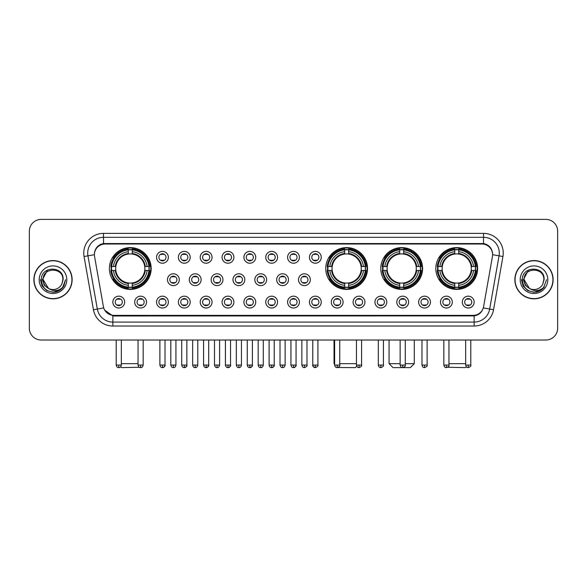 <?xml version="1.0" encoding="UTF-8"?>
<svg xmlns="http://www.w3.org/2000/svg" width="587" height="587" viewBox="0 0 587 587"><rect width="100%" height="100%" fill="white"/><g stroke="black" fill="none" stroke-linecap="round" stroke-linejoin="round"><path stroke-width="0.88" d="M325.748 268.501A20.897 20.897 0 0 0 346.646 289.398A20.897 20.897 0 0 0 367.543 268.501A20.897 20.897 0 0 0 346.646 247.611A20.897 20.897 0 0 0 325.748 268.501M380.787 268.501A20.897 20.897 0 0 0 401.684 289.398A20.897 20.897 0 0 0 422.581 268.501A20.897 20.897 0 0 0 401.684 247.611A20.897 20.897 0 0 0 380.787 268.501M435.825 268.501A20.897 20.897 0 0 0 456.723 289.398A20.897 20.897 0 0 0 477.62 268.501A20.897 20.897 0 0 0 456.723 247.611A20.897 20.897 0 0 0 435.825 268.501M109.38 268.501A20.897 20.897 0 0 0 130.277 289.398A20.897 20.897 0 0 0 151.175 268.501A20.897 20.897 0 0 0 130.277 247.611A20.897 20.897 0 0 0 109.38 268.501M146.523 302.092A5.914 5.914 0 0 1 140.609 308.006A5.914 5.914 0 0 1 134.694 302.092A5.914 5.914 0 0 1 140.609 296.178A5.914 5.914 0 0 1 146.523 302.092M137.057 302.092A3.551 3.551 0 0 0 140.609 305.644A3.551 3.551 0 0 0 144.16 302.092A3.551 3.551 0 0 0 140.609 298.548A3.551 3.551 0 0 0 137.057 302.092M168.366 302.092A5.914 5.914 0 0 1 162.452 308.006A5.914 5.914 0 0 1 156.538 302.092A5.914 5.914 0 0 1 162.452 296.178A5.914 5.914 0 0 1 168.366 302.092M158.901 302.092A3.551 3.551 0 0 0 162.452 305.644A3.551 3.551 0 0 0 165.996 302.092A3.551 3.551 0 0 0 162.452 298.548A3.551 3.551 0 0 0 158.901 302.092M190.203 302.092A5.914 5.914 0 0 1 184.289 308.006A5.914 5.914 0 0 1 178.375 302.092A5.914 5.914 0 0 1 184.289 296.178A5.914 5.914 0 0 1 190.203 302.092M180.745 302.092A3.551 3.551 0 0 0 184.289 305.644A3.551 3.551 0 0 0 187.84 302.092A3.551 3.551 0 0 0 184.289 298.548A3.551 3.551 0 0 0 180.745 302.092M212.046 302.092A5.914 5.914 0 0 1 206.132 308.006A5.914 5.914 0 0 1 200.218 302.092A5.914 5.914 0 0 1 206.132 296.178A5.914 5.914 0 0 1 212.046 302.092M202.588 302.092A3.551 3.551 0 0 0 206.132 305.644A3.551 3.551 0 0 0 209.684 302.092A3.551 3.551 0 0 0 206.132 298.548A3.551 3.551 0 0 0 202.588 302.092M233.89 302.092A5.914 5.914 0 0 1 227.976 308.006A5.914 5.914 0 0 1 222.062 302.092A5.914 5.914 0 0 1 227.976 296.178A5.914 5.914 0 0 1 233.89 302.092M224.425 302.092A3.551 3.551 0 0 0 227.976 305.644A3.551 3.551 0 0 0 231.52 302.092A3.551 3.551 0 0 0 227.976 298.548A3.551 3.551 0 0 0 224.425 302.092M255.734 302.092A5.914 5.914 0 0 1 249.82 308.006A5.914 5.914 0 0 1 243.906 302.092A5.914 5.914 0 0 1 249.82 296.178A5.914 5.914 0 0 1 255.734 302.092M246.269 302.092A3.551 3.551 0 0 0 249.82 305.644A3.551 3.551 0 0 0 253.364 302.092A3.551 3.551 0 0 0 249.82 298.548A3.551 3.551 0 0 0 246.269 302.092M277.57 302.092A5.914 5.914 0 0 1 271.656 308.006A5.914 5.914 0 0 1 265.742 302.092A5.914 5.914 0 0 1 271.656 296.178A5.914 5.914 0 0 1 277.57 302.092M268.112 302.092A3.551 3.551 0 0 0 271.656 305.644A3.551 3.551 0 0 0 275.208 302.092A3.551 3.551 0 0 0 271.656 298.548A3.551 3.551 0 0 0 268.112 302.092M299.414 302.092A5.914 5.914 0 0 1 293.5 308.006A5.914 5.914 0 0 1 287.586 302.092A5.914 5.914 0 0 1 293.5 296.178A5.914 5.914 0 0 1 299.414 302.092M289.949 302.092A3.551 3.551 0 0 0 293.5 305.644A3.551 3.551 0 0 0 297.051 302.092A3.551 3.551 0 0 0 293.5 298.548A3.551 3.551 0 0 0 289.949 302.092M321.258 302.092A5.914 5.914 0 0 1 315.344 308.006A5.914 5.914 0 0 1 309.43 302.092A5.914 5.914 0 0 1 315.344 296.178A5.914 5.914 0 0 1 321.258 302.092M311.792 302.092A3.551 3.551 0 0 0 315.344 305.644A3.551 3.551 0 0 0 318.888 302.092A3.551 3.551 0 0 0 315.344 298.548A3.551 3.551 0 0 0 311.792 302.092M343.094 302.092A5.914 5.914 0 0 1 337.18 308.006A5.914 5.914 0 0 1 331.266 302.092A5.914 5.914 0 0 1 337.18 296.178A5.914 5.914 0 0 1 343.094 302.092M333.636 302.092A3.551 3.551 0 0 0 337.18 305.644A3.551 3.551 0 0 0 340.731 302.092A3.551 3.551 0 0 0 337.18 298.548A3.551 3.551 0 0 0 333.636 302.092M364.938 302.092A5.914 5.914 0 0 1 359.024 308.006A5.914 5.914 0 0 1 353.11 302.092A5.914 5.914 0 0 1 359.024 296.178A5.914 5.914 0 0 1 364.938 302.092M355.48 302.092A3.551 3.551 0 0 0 359.024 305.644A3.551 3.551 0 0 0 362.575 302.092A3.551 3.551 0 0 0 359.024 298.548A3.551 3.551 0 0 0 355.48 302.092M386.782 302.092A5.914 5.914 0 0 1 380.868 308.006A5.914 5.914 0 0 1 374.954 302.092A5.914 5.914 0 0 1 380.868 296.178A5.914 5.914 0 0 1 386.782 302.092M377.316 302.092A3.551 3.551 0 0 0 380.868 305.644A3.551 3.551 0 0 0 384.412 302.092A3.551 3.551 0 0 0 380.868 298.548A3.551 3.551 0 0 0 377.316 302.092M408.625 302.092A5.914 5.914 0 0 1 402.711 308.006A5.914 5.914 0 0 1 396.797 302.092A5.914 5.914 0 0 1 402.711 296.178A5.914 5.914 0 0 1 408.625 302.092M399.16 302.092A3.551 3.551 0 0 0 402.711 305.644A3.551 3.551 0 0 0 406.255 302.092A3.551 3.551 0 0 0 402.711 298.548A3.551 3.551 0 0 0 399.16 302.092M430.462 302.092A5.914 5.914 0 0 1 424.548 308.006A5.914 5.914 0 0 1 418.634 302.092A5.914 5.914 0 0 1 424.548 296.178A5.914 5.914 0 0 1 430.462 302.092M421.004 302.092A3.551 3.551 0 0 0 424.548 305.644A3.551 3.551 0 0 0 428.099 302.092A3.551 3.551 0 0 0 424.548 298.548A3.551 3.551 0 0 0 421.004 302.092M452.306 302.092A5.914 5.914 0 0 1 446.391 308.006A5.914 5.914 0 0 1 440.477 302.092A5.914 5.914 0 0 1 446.391 296.178A5.914 5.914 0 0 1 452.306 302.092M442.84 302.092A3.551 3.551 0 0 0 446.391 305.644A3.551 3.551 0 0 0 449.943 302.092A3.551 3.551 0 0 0 446.391 298.548A3.551 3.551 0 0 0 442.84 302.092M474.149 302.092A5.914 5.914 0 0 1 468.235 308.006A5.914 5.914 0 0 1 462.321 302.092A5.914 5.914 0 0 1 468.235 296.178A5.914 5.914 0 0 1 474.149 302.092M464.684 302.092A3.551 3.551 0 0 0 468.235 305.644A3.551 3.551 0 0 0 471.779 302.092A3.551 3.551 0 0 0 468.235 298.548A3.551 3.551 0 0 0 464.684 302.092M124.679 302.092A5.914 5.914 0 0 1 118.765 308.006A5.914 5.914 0 0 1 112.851 302.092A5.914 5.914 0 0 1 118.765 296.178A5.914 5.914 0 0 1 124.679 302.092M115.221 302.092A3.551 3.551 0 0 0 118.765 305.644A3.551 3.551 0 0 0 122.316 302.092A3.551 3.551 0 0 0 118.765 298.548A3.551 3.551 0 0 0 115.221 302.092M179.284 279.698A5.914 5.914 0 0 1 173.37 285.612A5.914 5.914 0 0 1 167.456 279.698A5.914 5.914 0 0 1 173.37 273.784A5.914 5.914 0 0 1 179.284 279.698M169.819 279.698A3.551 3.551 0 0 0 173.37 283.25A3.551 3.551 0 0 0 176.922 279.698A3.551 3.551 0 0 0 173.37 276.154A3.551 3.551 0 0 0 169.819 279.698M201.128 279.698A5.914 5.914 0 0 1 195.214 285.612A5.914 5.914 0 0 1 189.3 279.698A5.914 5.914 0 0 1 195.214 273.784A5.914 5.914 0 0 1 201.128 279.698M191.663 279.698A3.551 3.551 0 0 0 195.214 283.25A3.551 3.551 0 0 0 198.758 279.698A3.551 3.551 0 0 0 195.214 276.154A3.551 3.551 0 0 0 191.663 279.698M222.965 279.698A5.914 5.914 0 0 1 217.051 285.612A5.914 5.914 0 0 1 211.144 279.698A5.914 5.914 0 0 1 217.051 273.784A5.914 5.914 0 0 1 222.965 279.698M213.507 279.698A3.551 3.551 0 0 0 217.051 283.25A3.551 3.551 0 0 0 220.602 279.698A3.551 3.551 0 0 0 217.051 276.154A3.551 3.551 0 0 0 213.507 279.698M244.808 279.698A5.914 5.914 0 0 1 238.894 285.612A5.914 5.914 0 0 1 232.98 279.698A5.914 5.914 0 0 1 238.894 273.784A5.914 5.914 0 0 1 244.808 279.698M235.35 279.698A3.551 3.551 0 0 0 238.894 283.25A3.551 3.551 0 0 0 242.446 279.698A3.551 3.551 0 0 0 238.894 276.154A3.551 3.551 0 0 0 235.35 279.698M266.652 279.698A5.914 5.914 0 0 1 260.738 285.612A5.914 5.914 0 0 1 254.824 279.698A5.914 5.914 0 0 1 260.738 273.784A5.914 5.914 0 0 1 266.652 279.698M257.187 279.698A3.551 3.551 0 0 0 260.738 283.25A3.551 3.551 0 0 0 264.289 279.698A3.551 3.551 0 0 0 260.738 276.154A3.551 3.551 0 0 0 257.187 279.698M288.496 279.698A5.914 5.914 0 0 1 282.582 285.612A5.914 5.914 0 0 1 276.668 279.698A5.914 5.914 0 0 1 282.582 273.784A5.914 5.914 0 0 1 288.496 279.698M279.03 279.698A3.551 3.551 0 0 0 282.582 283.25A3.551 3.551 0 0 0 286.126 279.698A3.551 3.551 0 0 0 282.582 276.154A3.551 3.551 0 0 0 279.03 279.698M310.332 279.698A5.914 5.914 0 0 1 304.418 285.612A5.914 5.914 0 0 1 298.504 279.698A5.914 5.914 0 0 1 304.418 273.784A5.914 5.914 0 0 1 310.332 279.698M300.874 279.698A3.551 3.551 0 0 0 304.418 283.25A3.551 3.551 0 0 0 307.97 279.698A3.551 3.551 0 0 0 304.418 276.154A3.551 3.551 0 0 0 300.874 279.698M168.366 257.304A5.914 5.914 0 0 1 162.452 263.218A5.914 5.914 0 0 1 156.538 257.304A5.914 5.914 0 0 1 162.452 251.39A5.914 5.914 0 0 1 168.366 257.304M158.901 257.304A3.551 3.551 0 0 0 162.452 260.855A3.551 3.551 0 0 0 165.996 257.304A3.551 3.551 0 0 0 162.452 253.76A3.551 3.551 0 0 0 158.901 257.304M190.203 257.304A5.914 5.914 0 0 1 184.289 263.218A5.914 5.914 0 0 1 178.375 257.304A5.914 5.914 0 0 1 184.289 251.39A5.914 5.914 0 0 1 190.203 257.304M180.745 257.304A3.551 3.551 0 0 0 184.289 260.855A3.551 3.551 0 0 0 187.84 257.304A3.551 3.551 0 0 0 184.289 253.76A3.551 3.551 0 0 0 180.745 257.304M212.046 257.304A5.914 5.914 0 0 1 206.132 263.218A5.914 5.914 0 0 1 200.218 257.304A5.914 5.914 0 0 1 206.132 251.39A5.914 5.914 0 0 1 212.046 257.304M202.588 257.304A3.551 3.551 0 0 0 206.132 260.855A3.551 3.551 0 0 0 209.684 257.304A3.551 3.551 0 0 0 206.132 253.76A3.551 3.551 0 0 0 202.588 257.304M233.89 257.304A5.914 5.914 0 0 1 227.976 263.218A5.914 5.914 0 0 1 222.062 257.304A5.914 5.914 0 0 1 227.976 251.39A5.914 5.914 0 0 1 233.89 257.304M224.425 257.304A3.551 3.551 0 0 0 227.976 260.855A3.551 3.551 0 0 0 231.52 257.304A3.551 3.551 0 0 0 227.976 253.76A3.551 3.551 0 0 0 224.425 257.304M255.734 257.304A5.914 5.914 0 0 1 249.82 263.218A5.914 5.914 0 0 1 243.906 257.304A5.914 5.914 0 0 1 249.82 251.39A5.914 5.914 0 0 1 255.734 257.304M246.269 257.304A3.551 3.551 0 0 0 249.82 260.855A3.551 3.551 0 0 0 253.364 257.304A3.551 3.551 0 0 0 249.82 253.76A3.551 3.551 0 0 0 246.269 257.304M277.57 257.304A5.914 5.914 0 0 1 271.656 263.218A5.914 5.914 0 0 1 265.742 257.304A5.914 5.914 0 0 1 271.656 251.39A5.914 5.914 0 0 1 277.57 257.304M268.112 257.304A3.551 3.551 0 0 0 271.656 260.855A3.551 3.551 0 0 0 275.208 257.304A3.551 3.551 0 0 0 271.656 253.76A3.551 3.551 0 0 0 268.112 257.304M299.414 257.304A5.914 5.914 0 0 1 293.5 263.218A5.914 5.914 0 0 1 287.586 257.304A5.914 5.914 0 0 1 293.5 251.39A5.914 5.914 0 0 1 299.414 257.304M289.949 257.304A3.551 3.551 0 0 0 293.5 260.855A3.551 3.551 0 0 0 297.051 257.304A3.551 3.551 0 0 0 293.5 253.76A3.551 3.551 0 0 0 289.949 257.304M321.258 257.304A5.914 5.914 0 0 1 315.344 263.218A5.914 5.914 0 0 1 309.43 257.304A5.914 5.914 0 0 1 315.344 251.39A5.914 5.914 0 0 1 321.258 257.304M311.792 257.304A3.551 3.551 0 0 0 315.344 260.855A3.551 3.551 0 0 0 318.888 257.304A3.551 3.551 0 0 0 315.344 253.76A3.551 3.551 0 0 0 311.792 257.304M94.566 256.512A10.647 10.647 0 0 1 105.044 244.023L481.956 244.023A10.647 10.647 0 0 1 492.434 256.512L483.607 306.583A10.647 10.647 0 0 1 473.122 315.38L113.878 315.38A10.647 10.647 0 0 1 103.393 306.583L94.566 256.512M111.259 270.475A19.122 19.122 0 0 1 111.259 266.535M437.704 270.475A19.122 19.122 0 0 1 437.704 266.535M382.665 270.475A19.122 19.122 0 0 1 382.665 266.535M327.627 270.475A19.122 19.122 0 0 1 327.627 266.535M33.885 279.698A19.122 19.122 0 0 0 53.006 298.82A19.122 19.122 0 0 0 72.128 279.698A19.122 19.122 0 0 0 53.006 260.577A19.122 19.122 0 0 0 33.885 279.698M514.872 279.698A19.122 19.122 0 0 0 533.994 298.82A19.122 19.122 0 0 0 553.115 279.698A19.122 19.122 0 0 0 533.994 260.577A19.122 19.122 0 0 0 514.872 279.698M94.448 253.092L94.419 254.685L94.448 253.092C95.27 247.846 98.278 244.669 103.466 243.546L483.534 243.546C488.714 244.662 491.723 247.839 492.552 253.092L492.581 254.685M103.466 233.377L483.534 233.377A19.716 19.716 0 0 1 502.942 256.512L493.557 309.738A19.716 19.716 0 0 1 474.142 326.027L112.858 326.027A19.716 19.716 0 0 1 93.443 309.738L84.058 256.512A19.716 19.716 0 0 1 103.466 233.377L103.466 237.317L483.534 237.317A15.768 15.768 0 0 1 499.06 255.829L489.675 309.048A15.768 15.768 0 0 1 474.142 322.087L112.858 322.087A15.768 15.768 0 0 1 97.325 309.048L87.94 255.829A15.768 15.768 0 0 1 103.466 237.317L103.554 243.532M97.288 246.782L100.12 244.64M100.216 244.588L102.967 243.634M474.142 326.027L474.142 315.901C478.831 315.124 481.861 312.46 483.24 307.918C481.868 312.46 478.838 315.116 474.142 315.901L114.083 315.975L112.858 315.901L104.552 310.061M491.532 249.438L492.552 253.092M557.65 231.205A11.828 11.828 0 0 0 545.822 219.384L41.178 219.384A11.828 11.828 0 0 0 29.35 231.205L29.35 328.192A11.828 11.828 0 0 0 41.178 340.02L545.822 340.02A11.828 11.828 0 0 0 557.65 328.192L557.65 231.205L557.65 328.192M483.284 307.926L489.675 309.048L499.06 255.829L502.942 256.512M29.35 231.205L29.35 328.192M545.822 219.384L41.178 219.384M41.178 340.02L545.822 340.02M71.93 279.698A18.923 18.923 0 0 0 53.006 260.775A18.923 18.923 0 0 0 34.083 279.698A18.923 18.923 0 0 0 53.006 298.629A18.923 18.923 0 0 0 71.93 279.698M59.793 290.279L53.006 292.267L46.725 290.587L42.125 285.986L40.437 279.698L42.125 285.986L46.725 290.587L53.006 292.267L59.287 290.587L63.888 285.986L65.575 279.698L62.464 287.968L60.71 289.633M49.308 289.009L44.421 285.414L42.396 279.698L47.54 269.983M62.86 279.698L61.782 284.189L63.102 279.698C64.078 265.471 40.892 265.816 41.325 279.698C42.11 288.085 46.733 292.209 55.185 292.077C58.634 291.416 61.364 289.655 63.374 286.794C58.832 291.167 53.894 291.739 48.582 288.51L43.152 279.698C42.543 266.99 63.462 266.99 62.86 279.698L61.782 284.189A9.854 9.854 0 0 1 48.582 288.51L43.152 279.698C42.543 266.99 63.462 266.99 62.86 279.698C63.462 266.99 42.543 266.99 43.152 279.698C42.543 266.99 63.462 266.99 62.86 279.698M48.508 288.474L43.152 279.698C43.321 283.675 45.133 286.61 48.582 288.51M39.204 279.698A13.802 13.802 0 0 0 53.006 293.5A13.802 13.802 0 0 0 66.801 279.698A13.802 13.802 0 0 0 53.006 265.904A13.802 13.802 0 0 0 39.204 279.698M63.374 286.794L59.845 290.242M59.764 290.294L55.244 292.069M65.575 279.698L63.888 285.986L59.287 290.587L53.006 292.267L46.725 290.587L42.125 285.986L40.437 279.698L42.125 285.986L46.725 290.587L53.006 292.267L59.287 290.587L63.888 285.986L65.575 279.698M552.917 279.698A18.923 18.923 0 0 0 533.994 260.775A18.923 18.923 0 0 0 515.07 279.698A18.923 18.923 0 0 0 533.994 298.629A18.923 18.923 0 0 0 552.917 279.698M546.563 279.698L543.459 287.968L541.698 289.633M530.296 289.009L525.409 285.414L523.384 279.698L528.527 269.983M529.437 288.437L524.14 279.698C523.538 266.99 544.457 266.99 543.848 279.698L542.77 284.189L544.09 279.698C545.066 265.471 521.88 265.816 522.313 279.698C523.098 288.085 527.72 292.209 536.18 292.077C539.622 291.416 542.351 289.655 544.369 286.794C539.82 291.167 534.889 291.739 529.569 288.51L529.562 288.503M543.848 279.698C544.457 266.99 523.538 266.99 524.14 279.698C523.538 266.99 544.457 266.99 543.848 279.698L542.77 284.189A9.854 9.854 0 0 1 529.569 288.51C526.128 286.61 524.316 283.675 524.14 279.698C523.538 266.99 544.457 266.99 543.848 279.698L542.77 284.189M520.199 279.698A13.802 13.802 0 0 0 533.994 293.5A13.802 13.802 0 0 0 547.796 279.698A13.802 13.802 0 0 0 533.994 265.904A13.802 13.802 0 0 0 520.199 279.698M544.369 286.794L540.847 290.235M540.752 290.294L536.232 292.069L540.781 290.279L536.232 292.069L540.781 290.279L533.994 292.267L527.713 290.587L523.112 285.986L521.425 279.698M540.766 290.286L536.239 292.069L540.766 290.286M139.31 367.264L121.604 367.616L120.709 366.728M121.333 363.676L138.048 363.676M132.251 287.168L132.251 287.96A19.554 19.554 0 0 0 149.736 270.475L148.944 270.475A18.769 18.769 0 0 1 132.251 287.168L132.251 285.341A16.95 16.95 0 0 0 147.117 270.475L144.732 270.475A14.587 14.587 0 0 0 132.251 254.054L132.251 249.842A18.769 18.769 0 0 1 148.944 266.535L149.736 266.535A19.554 19.554 0 0 0 132.251 249.049L132.251 249.842M111.618 270.475L110.826 270.475A19.554 19.554 0 0 0 128.311 287.96L128.311 287.168A18.769 18.769 0 0 1 111.618 270.475L113.438 270.475A16.95 16.95 0 0 0 128.311 285.341L128.311 282.956A14.587 14.587 0 0 0 144.732 270.475L145.312 270.475A15.167 15.167 0 0 1 132.251 283.543L132.251 285.341M128.311 249.842L128.311 249.049A19.554 19.554 0 0 0 110.826 266.535L111.618 266.535A18.769 18.769 0 0 1 128.311 249.842L128.311 251.669A16.95 16.95 0 0 0 113.438 266.535L115.822 266.535A14.587 14.587 0 0 0 128.311 282.956L128.311 283.543A15.167 15.167 0 0 1 115.243 270.475L113.438 270.475M111.655 270.475A18.725 18.725 0 0 1 111.655 266.535M132.251 249.879A18.725 18.725 0 0 0 128.311 249.879M148.9 266.535A18.725 18.725 0 0 1 148.9 270.475M148.944 266.535L147.117 266.535A16.95 16.95 0 0 0 132.251 251.669M147.117 270.475L148.944 270.475M128.311 285.341L128.311 287.168M144.732 266.535L147.117 266.535M144.732 270.475A14.587 14.587 0 0 1 132.251 282.956L132.251 283.543M128.311 282.956A14.587 14.587 0 0 1 115.822 270.475L115.243 270.475M132.251 287.124A18.725 18.725 0 0 1 128.311 287.124M113.438 266.535L111.618 266.535M128.311 254.024L128.311 251.669M132.251 254.054A14.587 14.587 0 0 0 115.822 266.535L115.243 266.535A15.167 15.167 0 0 1 128.311 253.467M132.251 254.024L132.251 253.467A15.167 15.167 0 0 1 145.312 266.535M113.878 257.862L112.755 257.862A20.501 20.501 0 0 1 150.778 268.501A20.501 20.501 0 0 1 112.755 279.148L113.878 279.148M356.735 366.207L355.318 367.616L337.877 367.521M339.748 363.676L356.463 363.676M348.619 287.168L348.619 287.96A19.554 19.554 0 0 0 366.097 270.475L365.305 270.475A18.769 18.769 0 0 1 348.619 287.168L348.619 285.341A16.95 16.95 0 0 0 363.485 270.475L361.1 270.475A14.587 14.587 0 0 0 348.619 254.054L348.619 249.842A18.769 18.769 0 0 1 365.305 266.535L366.097 266.535A19.554 19.554 0 0 0 348.619 249.049L348.619 249.842M327.986 270.475L327.186 270.475A19.554 19.554 0 0 0 344.672 287.96L344.672 287.168A18.769 18.769 0 0 1 327.986 270.475L329.806 270.475A16.95 16.95 0 0 0 344.672 285.341L344.672 282.956A14.587 14.587 0 0 0 361.1 270.475L361.68 270.475A15.167 15.167 0 0 1 348.619 283.543L348.619 285.341M344.672 249.842L344.672 249.049A19.554 19.554 0 0 0 327.186 266.535L327.986 266.535A18.769 18.769 0 0 1 344.672 249.842L344.672 251.669A16.95 16.95 0 0 0 329.806 266.535L332.191 266.535A14.587 14.587 0 0 0 344.672 282.956L344.672 283.543A15.167 15.167 0 0 1 331.611 270.475L329.806 270.475M328.023 270.475A18.725 18.725 0 0 1 328.023 266.535M348.619 249.879A18.725 18.725 0 0 0 344.672 249.879M365.268 266.535A18.725 18.725 0 0 1 365.268 270.475M365.305 266.535L363.485 266.535A16.95 16.95 0 0 0 348.619 251.669M363.485 270.475L365.305 270.475M344.672 285.341L344.672 287.168M361.1 266.535L363.485 266.535M361.1 270.475A14.587 14.587 0 0 1 348.619 282.956L348.619 283.543M344.672 282.956A14.587 14.587 0 0 1 332.191 270.475L331.611 270.475M348.619 287.124A18.725 18.725 0 0 1 344.672 287.124M329.806 266.535L327.986 266.535M344.672 254.024L344.672 251.669M348.619 254.054A14.587 14.587 0 0 0 332.191 266.535L331.611 266.535A15.167 15.167 0 0 1 344.672 253.467M348.619 254.024L348.619 253.467A15.167 15.167 0 0 1 361.68 266.535M334.032 340.02L334.032 363.676L334.619 363.676M330.239 257.862L329.124 257.862A20.501 20.501 0 0 1 367.146 268.501A20.501 20.501 0 0 1 329.124 279.148L330.239 279.148M405.272 363.676L414.297 363.676L410.357 367.616L393.011 367.616L389.064 363.676L400.143 363.676M403.658 287.168L403.658 287.96A19.554 19.554 0 0 0 421.136 270.475L420.343 270.475A18.769 18.769 0 0 1 403.658 287.168L403.658 285.341A16.95 16.95 0 0 0 418.524 270.475L416.139 270.475A14.587 14.587 0 0 0 403.658 254.054L403.658 249.842A18.769 18.769 0 0 1 420.343 266.535L421.136 266.535A19.554 19.554 0 0 0 403.658 249.049L403.658 249.842M383.017 270.475L382.225 270.475A19.554 19.554 0 0 0 399.71 287.96L399.71 287.168A18.769 18.769 0 0 1 383.017 270.475L384.845 270.475A16.95 16.95 0 0 0 399.71 285.341L399.71 282.956A14.587 14.587 0 0 0 416.139 270.475L416.719 270.475A15.167 15.167 0 0 1 403.658 283.543L403.658 285.341M399.71 249.842L399.71 249.049A19.554 19.554 0 0 0 382.225 266.535L383.017 266.535A18.769 18.769 0 0 1 399.71 249.842L399.71 251.669A16.95 16.95 0 0 0 384.845 266.535L387.229 266.535A14.587 14.587 0 0 0 399.71 282.956L399.71 283.543A15.167 15.167 0 0 1 386.65 270.475L384.845 270.475M383.062 270.475A18.725 18.725 0 0 1 383.062 266.535M403.658 249.879A18.725 18.725 0 0 0 399.71 249.879M420.307 266.535A18.725 18.725 0 0 1 420.307 270.475M420.343 266.535L418.524 266.535A16.95 16.95 0 0 0 403.658 251.669M418.524 270.475L420.343 270.475M399.71 285.341L399.71 287.168M416.139 266.535L418.524 266.535M416.139 270.475A14.587 14.587 0 0 1 403.658 282.956L403.658 283.543M399.71 282.956A14.587 14.587 0 0 1 387.229 270.475L386.65 270.475M403.658 287.124A18.725 18.725 0 0 1 399.71 287.124M384.845 266.535L383.017 266.535M399.71 254.024L399.71 251.669M403.658 254.054A14.587 14.587 0 0 0 387.229 266.535L386.65 266.535A15.167 15.167 0 0 1 399.71 253.467M403.658 254.024L403.658 253.467A15.167 15.167 0 0 1 416.719 266.535M385.277 257.862L384.162 257.862A20.501 20.501 0 0 1 422.185 268.501A20.501 20.501 0 0 1 384.162 279.148L385.277 279.148M466.291 366.728L465.396 367.616L447.69 367.264M448.952 363.676L465.667 363.676M458.689 287.168L458.689 287.96A19.554 19.554 0 0 0 476.174 270.475L475.382 270.475A18.769 18.769 0 0 1 458.689 287.168L458.689 285.341A16.95 16.95 0 0 0 473.562 270.475L471.178 270.475A14.587 14.587 0 0 0 458.689 254.054L458.689 249.842A18.769 18.769 0 0 1 475.382 266.535L476.174 266.535A19.554 19.554 0 0 0 458.689 249.049L458.689 249.842M438.056 270.475L437.264 270.475A19.554 19.554 0 0 0 454.749 287.96L454.749 287.168A18.769 18.769 0 0 1 438.056 270.475L439.883 270.475A16.95 16.95 0 0 0 454.749 285.341L454.749 282.956A14.587 14.587 0 0 0 471.178 270.475L471.757 270.475A15.167 15.167 0 0 1 458.689 283.543L458.689 285.341M454.749 249.842L454.749 249.049A19.554 19.554 0 0 0 437.264 266.535L438.056 266.535A18.769 18.769 0 0 1 454.749 249.842L454.749 251.669A16.95 16.95 0 0 0 439.883 266.535L442.268 266.535A14.587 14.587 0 0 0 454.749 282.956L454.749 283.543A15.167 15.167 0 0 1 441.688 270.475L439.883 270.475M438.1 270.475A18.725 18.725 0 0 1 438.1 266.535M458.689 249.879A18.725 18.725 0 0 0 454.749 249.879M475.345 266.535A18.725 18.725 0 0 1 475.345 270.475M475.382 266.535L473.562 266.535A16.95 16.95 0 0 0 458.689 251.669M473.562 270.475L475.382 270.475M454.749 285.341L454.749 287.168M471.178 266.535L473.562 266.535M471.178 270.475A14.587 14.587 0 0 1 458.689 282.956L458.689 283.543M454.749 282.956A14.587 14.587 0 0 1 442.268 270.475L441.688 270.475M458.689 287.124A18.725 18.725 0 0 1 454.749 287.124M439.883 266.535L438.056 266.535M454.749 254.024L454.749 251.669M458.689 254.054A14.587 14.587 0 0 0 442.268 266.535L441.688 266.535A15.167 15.167 0 0 1 454.749 253.467M458.689 254.024L458.689 253.467A15.167 15.167 0 0 1 471.757 266.535M440.316 257.862L439.201 257.862A20.501 20.501 0 0 1 477.224 268.501A20.501 20.501 0 0 1 439.201 279.148L440.316 279.148M161.271 260.65L161.271 260.092A3.023 3.023 0 0 0 163.634 260.092L163.634 260.65M163.634 253.966L163.634 254.523A3.023 3.023 0 0 0 161.271 254.523L161.271 253.966M183.107 260.65L183.107 260.092A3.023 3.023 0 0 0 185.477 260.092L185.477 260.65M185.477 253.966L185.477 254.523A3.023 3.023 0 0 0 183.107 254.523L183.107 253.966M204.951 260.65L204.951 260.092A3.023 3.023 0 0 0 207.314 260.092L207.314 260.65M207.314 253.966L207.314 254.523A3.023 3.023 0 0 0 204.951 254.523L204.951 253.966M226.795 260.65L226.795 260.092A3.023 3.023 0 0 0 229.157 260.092L229.157 260.65M229.157 253.966L229.157 254.523A3.023 3.023 0 0 0 226.795 254.523L226.795 253.966M248.631 260.65L248.631 260.092A3.023 3.023 0 0 0 251.001 260.092L251.001 260.65M251.001 253.966L251.001 254.523A3.023 3.023 0 0 0 248.631 254.523L248.631 253.966M270.475 260.65L270.475 260.092A3.023 3.023 0 0 0 272.838 260.092L272.838 260.65M272.838 253.966L272.838 254.523A3.023 3.023 0 0 0 270.475 254.523L270.475 253.966M292.319 260.65L292.319 260.092A3.023 3.023 0 0 0 294.681 260.092L294.681 260.65M294.681 253.966L294.681 254.523A3.023 3.023 0 0 0 292.319 254.523L292.319 253.966M314.162 260.65L314.162 260.092A3.023 3.023 0 0 0 316.525 260.092L316.525 260.65M316.525 253.966L316.525 254.523A3.023 3.023 0 0 0 314.162 254.523L314.162 253.966M172.189 283.044L172.189 282.486A3.023 3.023 0 0 0 174.552 282.486L174.552 283.044M174.552 276.352L174.552 276.917A3.023 3.023 0 0 0 172.189 276.917L172.189 276.352M194.033 283.044L194.033 282.486A3.023 3.023 0 0 0 196.396 282.486L196.396 283.044M196.396 276.352L196.396 276.917A3.023 3.023 0 0 0 194.033 276.917L194.033 276.352M215.869 283.044L215.869 282.486A3.023 3.023 0 0 0 218.239 282.486L218.239 283.044M218.239 276.352L218.239 276.917A3.023 3.023 0 0 0 215.869 276.917L215.869 276.352M237.713 283.044L237.713 282.486A3.023 3.023 0 0 0 240.076 282.486L240.076 283.044M240.076 276.352L240.076 276.917A3.023 3.023 0 0 0 237.713 276.917L237.713 276.352M259.557 283.044L259.557 282.486A3.023 3.023 0 0 0 261.919 282.486L261.919 283.044M261.919 276.352L261.919 276.917A3.023 3.023 0 0 0 259.557 276.917L259.557 276.352M281.393 283.044L281.393 282.486A3.023 3.023 0 0 0 283.763 282.486L283.763 283.044M283.763 276.352L283.763 276.917A3.023 3.023 0 0 0 281.393 276.917L281.393 276.352M303.237 283.044L303.237 282.486A3.023 3.023 0 0 0 305.607 282.486L305.607 283.044M305.607 276.352L305.607 276.917A3.023 3.023 0 0 0 303.237 276.917L303.237 276.352M117.583 305.438L117.583 304.88A3.023 3.023 0 0 0 119.946 304.88L119.946 305.438M119.946 298.746L119.946 299.311A3.023 3.023 0 0 0 117.583 299.311L117.583 298.746M139.427 305.438L139.427 304.88A3.023 3.023 0 0 0 141.79 304.88L141.79 305.438M141.79 298.746L141.79 299.311A3.023 3.023 0 0 0 139.427 299.311L139.427 298.746M161.271 305.438L161.271 304.88A3.023 3.023 0 0 0 163.634 304.88L163.634 305.438M163.634 298.746L163.634 299.311A3.023 3.023 0 0 0 161.271 299.311L161.271 298.746M183.107 305.438L183.107 304.88A3.023 3.023 0 0 0 185.477 304.88L185.477 305.438M185.477 298.746L185.477 299.311A3.023 3.023 0 0 0 183.107 299.311L183.107 298.746M204.951 305.438L204.951 304.88A3.023 3.023 0 0 0 207.314 304.88L207.314 305.438M207.314 298.746L207.314 299.311A3.023 3.023 0 0 0 204.951 299.311L204.951 298.746M226.795 305.438L226.795 304.88A3.023 3.023 0 0 0 229.157 304.88L229.157 305.438M229.157 298.746L229.157 299.311A3.023 3.023 0 0 0 226.795 299.311L226.795 298.746M248.631 305.438L248.631 304.88A3.023 3.023 0 0 0 251.001 304.88L251.001 305.438M251.001 298.746L251.001 299.311A3.023 3.023 0 0 0 248.631 299.311L248.631 298.746M270.475 305.438L270.475 304.88A3.023 3.023 0 0 0 272.838 304.88L272.838 305.438M272.838 298.746L272.838 299.311A3.023 3.023 0 0 0 270.475 299.311L270.475 298.746M292.319 305.438L292.319 304.88A3.023 3.023 0 0 0 294.681 304.88L294.681 305.438M294.681 298.746L294.681 299.311A3.023 3.023 0 0 0 292.319 299.311L292.319 298.746M314.162 305.438L314.162 304.88A3.023 3.023 0 0 0 316.525 304.88L316.525 305.438M316.525 298.746L316.525 299.311A3.023 3.023 0 0 0 314.162 299.311L314.162 298.746M335.999 305.438L335.999 304.88A3.023 3.023 0 0 0 338.369 304.88L338.369 305.438M338.369 298.746L338.369 299.311A3.023 3.023 0 0 0 335.999 299.311L335.999 298.746M357.843 305.438L357.843 304.88A3.023 3.023 0 0 0 360.205 304.88L360.205 305.438M360.205 298.746L360.205 299.311A3.023 3.023 0 0 0 357.843 299.311L357.843 298.746M379.686 305.438L379.686 304.88A3.023 3.023 0 0 0 382.049 304.88L382.049 305.438M382.049 298.746L382.049 299.311A3.023 3.023 0 0 0 379.686 299.311L379.686 298.746M401.523 305.438L401.523 304.88A3.023 3.023 0 0 0 403.893 304.88L403.893 305.438M403.893 298.746L403.893 299.311A3.023 3.023 0 0 0 401.523 299.311L401.523 298.746M423.366 305.438L423.366 304.88A3.023 3.023 0 0 0 425.729 304.88L425.729 305.438M425.729 298.746L425.729 299.311A3.023 3.023 0 0 0 423.366 299.311L423.366 298.746M445.21 305.438L445.21 304.88A3.023 3.023 0 0 0 447.573 304.88L447.573 305.438M447.573 298.746L447.573 299.311A3.023 3.023 0 0 0 445.21 299.311L445.21 298.746M467.054 305.438L467.054 304.88A3.023 3.023 0 0 0 469.417 304.88L469.417 305.438M469.417 298.746L469.417 299.311A3.023 3.023 0 0 0 467.054 299.311L467.054 298.746M483.534 233.377L483.534 243.546M84.058 256.512L87.94 255.829A15.768 15.768 0 0 1 87.698 253.092M87.94 255.829L94.404 254.685M112.858 326.027L112.858 315.901M93.443 309.738L103.716 307.926M492.596 254.685L499.06 255.829M489.675 309.048L493.557 309.738M128.311 287.307A18.901 18.901 0 0 0 132.251 287.307M149.076 270.475A18.901 18.901 0 0 0 149.076 266.535M132.251 249.702A18.901 18.901 0 0 0 128.311 249.702M344.672 287.307A18.901 18.901 0 0 0 348.619 287.307M365.444 270.475A18.901 18.901 0 0 0 365.444 266.535M348.619 249.702A18.901 18.901 0 0 0 344.672 249.702M399.71 287.307A18.901 18.901 0 0 0 403.658 287.307M420.483 270.475A18.901 18.901 0 0 0 420.483 266.535M403.658 249.702A18.901 18.901 0 0 0 399.71 249.702M454.749 287.307A18.901 18.901 0 0 0 458.689 287.307M475.521 270.475A18.901 18.901 0 0 0 475.521 266.535M458.689 249.702A18.901 18.901 0 0 0 454.749 249.702M173.37 365.055L170.81 365.055C171.257 366.882 172.108 367.741 173.37 367.616L173.37 365.055L175.931 365.055L175.931 340.02M195.214 365.055L192.653 365.055C193.094 366.882 193.952 367.741 195.214 367.616L195.214 365.055L197.775 365.055L197.775 340.02M217.051 365.055L214.49 365.055C214.937 366.882 215.796 367.741 217.051 367.616L217.051 365.055L219.619 365.055L219.619 340.02M238.894 365.055L236.334 365.055C236.781 366.882 237.632 367.741 238.894 367.616L238.894 365.055L241.455 365.055L241.455 340.02M260.738 365.055L258.177 365.055C258.625 366.882 259.476 367.741 260.738 367.616L260.738 365.055L263.299 365.055L263.299 340.02M282.582 365.055L280.014 365.055C280.461 366.882 281.32 367.741 282.582 367.616L282.582 365.055L285.143 365.055L285.143 340.02M304.418 365.055L301.857 365.055C302.305 366.882 303.156 367.741 304.418 367.616L304.418 365.055L306.986 365.055L306.986 340.02M118.765 365.055L116.204 365.055C116.652 366.882 117.503 367.741 118.765 367.616L118.765 365.055L121.333 365.055L121.333 340.02M140.609 365.055L138.048 365.055C138.495 366.882 139.346 367.741 140.609 367.616L140.609 365.055L143.169 365.055L143.169 340.02M162.452 365.055L159.884 365.055C160.332 366.882 161.19 367.741 162.452 367.616L162.452 365.055L165.013 365.055C165.534 365.877 164.676 366.728 162.452 367.616C163.714 367.741 164.565 366.882 165.013 365.055L165.013 340.02M184.289 365.055L181.728 365.055C182.175 366.882 183.034 367.741 184.289 367.616L184.289 365.055L186.857 365.055C187.378 365.877 186.519 366.728 184.289 367.616C185.551 367.741 186.409 366.882 186.857 365.055L186.857 340.02M206.132 365.055L203.572 365.055C204.019 366.882 204.87 367.741 206.132 367.616L206.132 365.055L208.693 365.055C209.214 365.877 208.363 366.728 206.132 367.616C207.394 367.741 208.246 366.882 208.693 365.055L208.693 340.02M227.976 365.055L225.415 365.055C225.863 366.882 226.714 367.741 227.976 367.616L227.976 365.055L230.537 365.055C231.058 365.877 230.207 366.728 227.976 367.616C229.238 367.741 230.089 366.882 230.537 365.055L230.537 340.02M249.82 365.055L247.252 365.055C247.699 366.882 248.558 367.741 249.82 367.616L249.82 365.055L252.381 365.055C252.902 365.877 252.043 366.728 249.82 367.616C251.075 367.741 251.933 366.882 252.381 365.055L252.381 340.02M271.656 365.055L269.095 365.055C269.543 366.882 270.394 367.741 271.656 367.616L271.656 365.055L274.224 365.055C274.738 365.877 273.887 366.728 271.656 367.616C272.918 367.741 273.777 366.882 274.224 365.055L274.224 340.02M293.5 365.055L290.939 365.055L290.939 340.02L290.939 365.055C291.387 366.882 292.238 367.741 293.5 367.616L293.5 365.055L296.061 365.055C296.582 365.877 295.731 366.728 293.5 367.616C294.762 367.741 295.613 366.882 296.061 365.055L296.061 340.02M315.344 365.055L312.776 365.055C312.262 365.877 313.113 366.728 315.344 367.616L315.344 365.055L317.905 365.055L317.905 340.02M337.18 365.055L334.619 365.055C335.067 366.882 335.925 367.741 337.18 367.616L337.18 365.055L339.748 365.055L339.748 340.02M359.024 365.055L356.463 365.055C356.911 366.882 357.762 367.741 359.024 367.616L359.024 365.055L361.585 365.055L361.585 340.02M380.868 365.055L378.307 365.055C378.754 366.882 379.606 367.741 380.868 367.616L380.868 365.055L383.428 365.055L383.428 340.02M402.711 365.055L400.143 365.055C400.591 366.882 401.449 367.741 402.711 367.616L402.711 365.055L405.272 365.055L405.272 340.02M424.548 365.055L421.987 365.055C422.435 366.882 423.286 367.741 424.548 367.616L424.548 365.055L427.116 365.055L427.116 340.02M446.391 365.055L443.831 365.055C444.278 366.882 445.129 367.741 446.391 367.616L446.391 365.055L448.952 365.055L448.952 340.02M468.235 365.055L465.667 365.055C466.115 366.882 466.973 367.741 468.235 367.616L468.235 365.055L470.796 365.055L470.796 340.02M334.619 364.27L334.032 363.676M414.297 340.02L414.297 363.676M389.064 340.02L389.064 363.676M312.776 365.055L312.776 340.02L312.776 365.055C313.223 366.882 314.082 367.741 315.344 367.616C317.567 366.728 318.425 365.877 317.905 365.055M170.81 365.055L170.81 340.02M175.931 365.055C175.484 366.882 174.632 367.741 173.37 367.616M192.653 365.055L192.653 340.02M197.775 365.055C197.327 366.882 196.476 367.741 195.214 367.616M214.49 365.055L214.49 340.02M219.619 365.055C219.171 366.882 218.313 367.741 217.051 367.616M236.334 365.055L236.334 340.02M241.455 365.055C241.015 366.882 240.156 367.741 238.894 367.616M258.177 365.055L258.177 340.02M263.299 365.055C262.851 366.882 262 367.741 260.738 367.616M280.014 365.055L280.014 340.02M285.143 365.055C284.695 366.882 283.844 367.741 282.582 367.616M301.857 365.055L301.857 340.02M306.986 365.055C307.5 365.877 306.649 366.728 304.418 367.616M116.204 365.055L116.204 340.02M121.333 365.055C120.885 366.882 120.027 367.741 118.765 367.616M138.048 365.055L138.048 340.02M143.169 365.055C142.722 366.882 141.871 367.741 140.609 367.616M159.884 365.055L159.884 340.02M181.728 365.055L181.728 340.02M203.572 365.055L203.572 340.02M225.415 365.055L225.415 340.02M247.252 365.055L247.252 340.02M269.095 365.055L269.095 340.02M334.619 365.055L334.619 340.02M339.748 365.055C340.269 365.877 339.411 366.728 337.18 367.616M356.463 365.055L356.463 340.02M361.585 365.055C362.106 365.877 361.254 366.728 359.024 367.616M378.307 365.055L378.307 340.02M383.428 365.055C383.949 365.877 383.098 366.728 380.868 367.616M400.143 365.055L400.143 340.02M405.272 365.055C405.793 365.877 404.935 366.728 402.711 367.616M421.987 365.055L421.987 340.02M427.116 365.055C427.629 365.877 426.778 366.728 424.548 367.616M443.831 365.055L443.831 340.02M448.952 365.055C449.473 365.877 448.622 366.728 446.391 367.616M465.667 365.055L465.667 340.02M470.796 365.055C471.317 365.877 470.458 366.728 468.235 367.616"/></g></svg>
